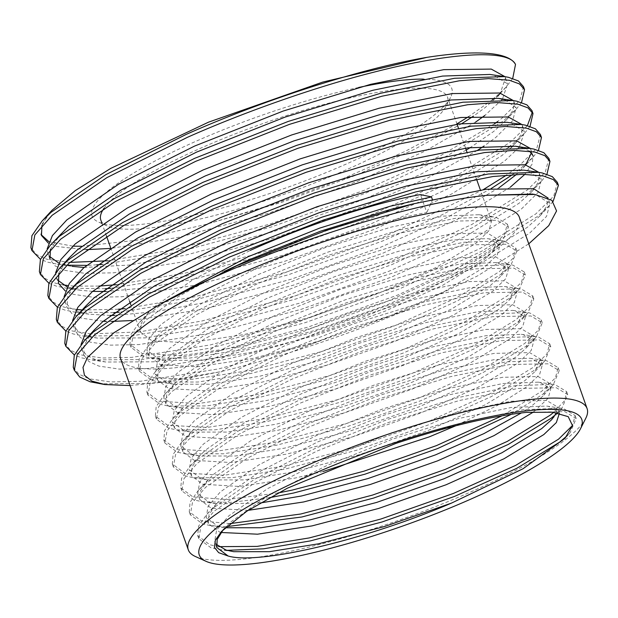 <?xml version="1.0" encoding="UTF-8"?>
<svg xmlns="http://www.w3.org/2000/svg" width="618" height="618" viewBox="0 0 618 618"><rect width="100%" height="100%" fill="white"/><g stroke="black" fill="none" stroke-linecap="round" stroke-linejoin="round"><path stroke-width="0.46" stroke-dasharray="3.09 2.32" d="M585.779 418.278A211.534 42.41 -19.5 0 1 458.88 497.081A211.534 42.41 -19.5 0 1 195.412 556.517M358.656 87.478A190.815 38.254 160.5 0 0 207.718 136.184A190.815 38.254 160.5 0 0 98.478 222.024A190.815 38.254 160.5 0 0 336.138 168.413A190.815 38.254 160.5 0 0 450.607 97.335A190.815 38.254 160.5 0 0 423.392 79.112M104.048 208.266A183.909 36.871 -19.5 0 1 212.306 143.152A183.909 36.871 -19.5 0 1 447.548 97.289A183.909 36.871 -19.5 0 1 446.397 105.701A183.909 36.871 -19.5 0 1 336.076 174.206A183.909 36.871 -19.5 0 1 107.014 225.879A183.909 36.871 -19.5 0 1 100.827 220.07M519.336 217.242A211.534 42.41 -19.5 0 1 391.117 305.717A211.534 42.41 -19.5 0 1 120.525 358.463M521.553 102.464L516.215 109.224L503.067 121.159L447.223 155.852L365.794 193.11L271.101 227.038L177.466 252.244L102.294 264.404M96.748 264.836L86.528 265.377M66.821 265.168L57.319 264.18L47.779 262.179L40.502 259.359M494.5 123.824L439.684 156.215L364.736 190.12L270.043 224.048L176.408 249.255L107.717 260.804M69.919 262.395L46.721 259.189L36.323 254.461L30.9 247.625M73.256 367.231L78.679 374.068L89.077 378.795L110.483 381.916L140.371 381.283L218.764 368.861L312.391 343.654L407.092 309.726A259.027 51.927 -19.5 0 1 219.823 371.851L150.027 383.508L99.668 383.786M553.118 201.375L550.097 204.906L536.949 216.841L481.113 251.534L399.684 288.791L304.983 322.72L211.348 347.926L141.553 359.591L91.201 359.861L81.661 357.861L74.384 355.041M557.351 182.341L553.782 196.06L535.891 213.851L480.047 248.544L398.625 285.802L303.925 319.73L210.29 344.937L131.904 357.358L102.016 358L80.603 354.871L70.205 350.143L64.782 343.307M546.969 174.23L541.631 180.989L528.483 192.924L472.639 227.609L391.209 264.875L296.509 298.803L202.882 324.01L133.086 335.667L82.727 335.945L73.194 333.944L65.91 331.124M548.884 158.417L545.308 172.136L527.424 189.935L471.58 224.62L390.151 261.885L295.45 295.813L201.823 321.02L139.405 331.874L91.178 333.936M90.877 333.921L72.136 330.947L61.738 326.227L56.315 319.39M491.009 188.675L442.04 214.801L382.743 240.95L288.042 274.879L194.407 300.085L119.235 312.244M113.689 312.677L74.26 312.02L64.72 310.02L57.443 307.2M483.261 189.633L381.677 237.961L286.984 271.889L193.349 297.096L124.658 308.645M118.27 309.247L82.704 310.02M76.454 309.456L63.662 307.03L53.264 302.302L47.841 295.466M508.429 147.493L452.917 181.221L374.269 217.026L279.568 250.962L185.941 276.169L110.761 288.328M105.214 288.76L65.786 288.104L56.253 286.095L48.969 283.276M527.409 125.624L510.483 142.086L454.639 176.779L373.21 214.037L278.509 247.972L184.882 273.179L116.184 284.72M98.88 286.088L74.237 286.095M73.936 286.08L67.98 285.539M62.943 284.828L55.195 283.106L44.797 278.386L39.374 271.541M538.494 150.305L533.156 157.065L520.008 169L512.5 174.655M540.41 134.5L536.841 148.212L518.95 166.01L506.575 175.079M530.028 126.389L524.682 133.14L510.762 145.694M531.936 110.576L532.337 112.121M523.469 86.659L519.892 100.371L502.009 118.169L497.706 121.476M216.23 544.296L214.655 541.492L216.601 530.105L228.745 515.899L267.494 488.714L324.404 459.699L390.731 433.056L456.3 412.6L511.055 401.229L546.575 400.441L557.135 406.752L556.54 412.724M223.361 529.533L230.869 521.878L269.61 494.694L326.52 465.686L392.847 439.035L458.425 418.579L511.225 407.478L546.691 406.08L548.691 406.42L559.414 413.264M225.184 527.764L217.528 526.103L206.18 517.575L208.135 506.181L220.278 491.982L259.019 464.79L315.929 435.783L382.256 409.131L447.834 388.683L502.589 377.304L538.1 376.516L548.66 382.836L543.152 395.798L533.234 404.659L521.43 412.932M221.043 532.484L219.645 532.083L208.297 523.554L209.054 514.593L216.648 503.624L222.395 497.961L261.136 470.777L318.046 441.762L384.381 415.118L449.95 394.663L502.758 383.554L538.224 382.156L540.217 382.496L550.777 388.815L548.143 398.27L533.697 411.897M260.016 503.037L216.74 503.848L209.062 502.187L197.714 493.651L199.66 482.256L211.804 468.058L250.553 440.873L307.455 411.858L373.79 385.215L439.359 364.759L494.114 353.388L529.626 352.592L540.194 358.911L534.678 371.874L524.759 380.742L484.96 404.937L426.992 430.962L359.606 454.616L292.971 472.082L244.002 479.916L208.266 479.923L200.587 478.262L189.239 469.734L191.194 458.34L203.337 444.141L242.078 416.949L298.988 387.942L365.315 361.291L430.893 340.842L485.64 329.464L521.159 328.676L531.719 334.995L526.212 347.957L516.293 356.818L476.493 381.02L418.525 407.038L351.132 430.692L284.504 448.158L235.528 455.991L199.799 455.999L192.113 454.346L180.773 445.81L182.719 434.415L194.863 420.217L233.612 393.033L290.514 364.017L356.849 337.374L422.418 316.918L477.173 305.547L512.685 304.751L523.253 311.07L517.737 324.033L507.818 332.901L468.019 357.096L410.051 383.114L342.666 406.775L276.03 424.234L227.061 432.075L191.325 432.082L183.646 430.422L172.298 421.893L174.253 410.499L186.397 396.292L225.137 369.108L282.047 340.101L348.374 313.45L413.952 292.994L468.699 281.623L504.218 280.835L514.779 287.154L509.271 300.116L499.352 308.977L459.553 333.172L401.584 359.197L334.191 382.851L267.563 400.317L218.587 408.15L182.858 408.158L175.172 406.497L163.832 397.969L165.778 386.574L177.922 372.376L216.663 345.192L273.573 316.177L339.908 289.533L405.478 269.077L460.232 257.706L495.744 256.91L506.312 263.229L500.796 276.192L490.877 285.06L451.078 309.255L393.11 335.273L325.725 358.934L259.089 376.393L210.12 384.226L174.384 384.241L166.706 382.581L155.357 374.044L157.304 362.658L169.456 348.452L208.196 321.267L265.107 292.26L331.433 265.609L397.011 245.153L451.758 233.782L487.278 232.994L497.838 239.305L492.33 252.268L482.411 261.136L442.604 285.331L384.635 311.356L317.25 335.01L250.622 352.476L201.646 360.309L165.918 360.317L158.231 358.656L146.883 350.128L148.838 338.734L160.981 324.535L199.722 297.343L256.632 268.336C312.499 243.013 381.229 220.657 426.814 212.53L420.464 194.593M248.181 510.337L211.178 508.166L199.83 499.63L200.587 490.669L208.181 479.707L213.928 474.037L252.669 446.853L309.579 417.838L375.906 391.194L441.476 370.738L494.284 359.637L529.75 358.231L531.75 358.579L542.31 364.89L539.676 374.353L526.884 386.721L497.668 405.292L455.752 425.779M323.137 471.464L295.087 478.062L239.282 486.443L202.704 484.242L191.356 475.713L192.113 466.752L199.707 455.783L205.454 450.12L244.195 422.928L301.105 393.921L367.44 367.27L433.009 346.822L485.81 335.713L521.283 334.315L523.276 334.655L533.836 340.974L531.202 350.429L518.409 362.805L478.61 386.999L420.642 413.017L353.249 436.679L286.621 454.137L230.808 462.519L194.237 460.325L182.889 451.789L183.646 442.828L191.24 431.858L196.98 426.196L235.728 399.012L292.638 369.997L358.965 343.353L424.535 322.897L477.343 311.796L512.809 310.39L514.802 310.73L525.37 317.049L522.735 326.513L509.943 338.88L470.136 363.075L412.167 389.101L344.782 412.754L278.146 430.221L222.341 438.602L185.763 436.401L174.415 427.872L175.172 418.911L182.766 407.942L188.513 402.279L227.254 375.087L284.164 346.08L350.491 319.429L416.068 298.981L468.869 287.872L504.342 286.474L506.335 286.814L516.895 293.133L514.261 302.588L501.468 314.956L461.669 339.158L403.701 365.176L336.308 388.83L269.68 406.296L213.867 414.678L177.296 412.484L165.948 403.948L166.706 394.987L174.291 384.017L180.039 378.355L218.787 351.171L275.69 322.156L342.024 295.512L407.594 275.056L460.402 263.956L495.868 262.55L497.861 262.889L508.429 269.209L505.794 278.672L492.994 291.039L453.195 315.234L395.226 341.252L327.841 364.914L261.205 382.372L205.392 390.761L168.822 388.56L157.474 380.031L158.231 371.07L165.825 360.101L171.572 354.431L210.313 327.246L267.223 298.239L333.55 271.588L399.128 251.132L451.928 240.031L487.401 238.633L489.394 238.973L499.954 245.292L497.32 254.747L484.527 267.115L444.728 291.31L386.76 317.335L319.367 340.989L252.739 358.455L196.926 366.837L160.348 364.635L149.008 356.107L149.757 347.146L157.351 336.177L163.098 330.514L201.839 303.33L258.749 274.315L325.083 247.671L390.653 227.215L443.461 216.107L478.927 214.709L480.92 215.049L491.488 221.368L488.846 230.823L476.053 243.198L436.254 267.393L378.286 293.411L310.9 317.073L244.264 334.531L188.451 342.92L151.881 340.719L140.533 332.19L141.29 323.222L148.884 312.26L154.631 306.59L193.372 279.406L250.282 250.398M456.957 123.855L404.975 151.464L342.38 178.934L274.322 203.917L206.474 224.288L136.308 240.294L81.568 246.265M72.769 246.157L48.938 241.7M41.236 234.74L41.746 224.55L51.935 210.336M512.724 78.424L505.856 87.354L494.609 97.922M492.554 99.614L468.73 116.586M407.092 309.726L477.637 275.86L528.753 243.832M130.128 385.562L170.274 381.491L219.823 371.851M432.283 199.22L432.53 199.923L426.814 212.53M395.875 443.407L466.49 421.515L523.176 409.695L561.376 408.243L563.716 408.645L575.119 415.528L572.484 425.524M218.733 546.644L209.911 544.806L197.729 535.706L198.532 526.196L206.605 514.547L212.955 508.305L254.686 479.166L315.976 448.05L387.401 419.491L458.015 397.59L514.709 385.771L552.909 384.319L555.242 384.728L566.644 391.611L564.643 400.657L553.697 412.33M229.85 523.639L201.445 520.889L189.262 511.789L190.066 502.279L198.131 490.622L204.481 484.388L246.219 455.242L307.509 424.133L378.934 395.566L449.549 373.666L506.235 361.854L544.435 360.402L546.775 360.804L558.17 367.687L555.366 377.946L541.615 391.325L502.14 415.752M278.131 492.955L226.791 499.537L192.97 496.965L180.788 487.865L181.592 478.355L189.664 466.706L196.014 460.464L237.745 431.318L299.035 400.209L370.46 371.65L441.074 349.749L497.768 337.93L535.968 336.478L538.301 336.887L549.703 343.77L546.891 354.021L533.149 367.401L490.352 393.558L428.004 421.677L355.52 447.254L283.847 466.157L223.824 475.296L184.504 473.048L172.322 463.948L173.125 454.431L181.19 442.782L187.54 436.547L229.278 407.401L290.56 376.292L361.993 347.725L432.6 325.825L489.294 314.014L527.494 312.561L529.835 312.963L541.229 319.846L538.417 330.097L524.674 343.484L481.878 369.641L419.537 397.753L347.046 423.33L275.381 442.241L215.35 451.379L176.03 449.124L163.847 440.024L164.651 430.514L172.723 418.865L179.066 412.623L220.804 383.477L282.094 352.368L353.519 323.809L424.133 301.908L480.827 290.089L519.027 288.637L521.36 289.039L532.762 295.929L529.95 306.18L516.208 319.56L473.411 345.717L411.063 373.836L338.579 399.413L266.906 418.316L206.883 427.455L167.563 425.199L155.381 416.107L156.184 406.59L164.249 394.941L170.599 388.699L212.337 359.56L273.619 328.452L345.053 299.885L415.659 277.984L472.353 266.165L510.553 264.72L512.894 265.122L524.288 272.005L521.476 282.256L507.733 295.643L464.937 321.793L402.596 349.912L330.105 375.489L258.432 394.4L198.409 403.539L159.089 401.283L146.906 392.183L147.71 382.673L155.782 371.024L162.125 364.782L203.863 335.636L265.153 304.527L336.578 275.96L407.192 254.068L463.886 242.248L502.086 240.796L504.419 241.198L515.821 248.081L513.01 258.339L499.267 271.719L456.47 297.876L394.122 325.995L321.638 351.565L249.966 370.476L189.942 379.614L150.614 377.359L138.432 368.266L139.243 358.749L147.308 347.1L153.658 340.858L195.396 311.719L256.679 280.611L328.112 252.044L398.718 230.143L455.412 218.324L493.612 216.872L495.953 217.281L507.347 224.164L504.535 234.415L490.792 247.803L447.996 273.952L385.647 302.071L313.164 327.648L241.491 346.559L181.468 355.69L142.148 353.442L129.965 344.342L130.769 334.832L138.834 323.175L145.184 316.941L165.863 301.02M526.513 412.376L564.775 411.634L576.177 418.517L570.144 432.716L567.417 435.489M227.084 550.337L218.996 549.518L210.97 547.795L198.787 538.703L200.912 526.513L214.013 511.295L255.752 482.156L317.034 451.047L388.459 422.48L459.074 400.58L518.038 388.452L556.308 387.718L567.703 394.601L561.669 408.792L555.52 414.67M226.373 526.667L210.529 525.601L202.503 523.879L190.321 514.779L192.445 502.589L205.539 487.378L247.277 458.232L308.567 427.123L379.993 398.556L450.607 376.656L509.572 364.535L547.834 363.793L559.228 370.676L553.195 384.875L542.674 394.315L511.519 414.253M269.317 497.722L230.692 502.38L202.055 501.677L194.029 499.954L181.846 490.854L183.971 478.672L197.072 463.454L238.803 434.307L300.093 403.199L371.518 374.639L442.133 352.739L501.098 340.611L539.36 339.877L550.762 346.76L544.728 360.951L534.207 370.391L491.41 396.547L429.062 424.666L356.578 450.244L284.906 469.147L232.044 477.699L193.581 477.753L185.562 476.038L173.38 466.938L175.504 454.748L188.598 439.537L230.336 410.391L291.626 379.282L363.052 350.715L433.666 328.815L492.631 316.686L530.893 315.952L542.287 322.835L536.254 337.034L525.733 346.474L482.936 372.631L420.595 400.75L348.104 426.32L276.439 445.23L223.577 453.774L185.114 453.836L177.088 452.113L164.906 443.013L167.03 430.823L180.124 415.613L221.862 386.466L283.152 355.358L354.577 326.798L425.192 304.898L484.157 292.77L522.419 292.036L533.821 298.919L527.787 313.11L517.266 322.55L474.47 348.706L412.121 376.825L339.637 402.403L267.965 421.306L215.103 429.858L176.64 429.912L168.621 428.189L156.439 419.097L158.563 406.907L171.657 391.696L213.395 362.55L274.678 331.441L346.111 302.874L416.717 280.974L475.69 268.845L513.952 268.112L525.346 274.995L519.313 289.185L508.792 298.633L465.995 324.782L403.654 352.901L331.163 378.479L259.498 397.389L206.636 405.933L168.173 405.995L160.147 404.272L147.965 395.172L150.089 382.982L163.183 367.772L204.921 338.625L266.211 307.517L337.637 278.95L408.251 257.057L467.216 244.929L505.478 244.187L516.88 251.078L510.847 265.269L500.325 274.709L457.529 300.866L395.18 328.985L322.696 354.554L251.024 373.465L198.162 382.017L159.699 382.071L151.673 380.348L139.49 371.256L141.622 359.066L154.716 343.847L196.454 314.709L257.737 283.6L329.17 255.033L399.776 233.133L458.749 221.005L497.011 220.271L508.405 227.154L502.372 241.344L491.851 250.792L449.054 276.941L386.714 305.06L314.222 330.638L242.55 349.549L189.695 358.092L151.232 358.154L143.206 356.431L131.024 347.331L133.148 335.141L146.242 319.931L178.169 296.702L224.496 271.287M412.677 204.002L432.53 199.923M532.26 194.06L535.76 194.678L549.958 203.469L546.559 216.385L529.626 233.171L476.779 265.902L399.73 301.066L310.128 333.079L221.538 356.841L147.362 368.506L119.073 369.07L98.81 366.072L88.961 361.576L83.824 355.072L83.963 345.956L90.027 335.018M523.786 170.143L527.285 170.761L541.492 179.544L538.093 192.468L521.152 209.247L468.305 241.978L391.256 277.142L301.654 309.154L213.063 332.917L138.888 344.581L110.599 345.145L90.336 342.148L80.495 337.652L75.35 331.155L75.489 322.04L81.553 311.093M521.862 147.586L529.618 151.178M530.36 148.436L533.017 155.62L532.237 163.948L524.914 174.299M510.229 187.231L457.629 219.205L382.789 253.226L293.187 285.238L204.597 309L132.043 320.533M111.418 321.445L106.389 321.383M103.191 321.275L81.87 318.231L72.02 313.728L66.883 307.231L67.849 295.86L77.513 281.916M506.845 122.294L510.344 122.92L524.551 131.704L519.406 146.968M519.004 147.463L504.211 161.406L451.364 194.137L374.315 229.301L284.713 261.314L196.122 285.076L121.947 296.74L93.658 297.304L73.395 294.307L65.307 290.954M58.88 273.21L64.612 263.253M504.921 99.745L516.076 107.779L512.677 120.703L495.744 137.49L484.01 146.049M477.444 150.39L428.243 177.644L365.848 205.377L276.246 237.397L187.648 261.151L113.473 272.824L85.191 273.38L64.929 270.39L55.079 265.887L49.942 259.39L47.825 253.411L47.146 248.899M50.413 249.286L60.572 234.075M489.904 74.454L493.403 75.079L507.602 83.863L502.465 99.127M502.063 99.622L484.813 115.473M475.543 122.132L424.636 151.31L357.374 181.46L267.772 213.473L179.181 237.235L110.869 248.405M86.002 249.68L56.454 246.466L48.358 243.113M41.939 225.369L47.671 215.412M549.958 203.469L547.842 197.482L547.123 205.67L540.055 215.821L527.509 227.192L474.663 259.923L397.613 295.087L308.011 327.1L219.413 350.862L153.511 361.8L105.879 362.032L96.694 360.093L86.844 355.589L81.707 349.093L81.028 344.581M538.834 172.36L539.375 173.565L538.657 181.746L531.58 191.904L519.035 203.268L466.188 235.999L389.139 271.163L299.537 303.175L210.947 326.937L145.037 337.884L97.405 338.108L88.219 336.169L78.378 331.673L73.233 325.168L72.561 320.657M530.901 149.641L531.387 152.839M525.756 164.906L516.439 174.461M498.834 187.911L447.926 217.088L380.665 247.239L291.07 279.251L202.472 303.013L154.871 311.742L114.662 315.389M110.128 315.458L88.938 314.183L79.753 312.252L69.904 307.749L64.766 301.252L64.087 296.74M521.893 124.519L522.426 125.724L521.708 133.905L512.886 145.902M511.356 147.416L502.094 155.427L449.247 188.158L372.198 223.322L282.596 255.334L194.006 279.097L146.396 287.818L106.196 291.472M92.6 291.372L80.464 290.267L67.177 286.922M57.76 280.17L56.292 277.327L55.612 272.816M513.419 100.595L513.96 101.8L513.241 109.981L506.173 120.139L493.627 131.51L470.383 147.517M466.227 150.043L419.869 174.709L363.724 199.398L274.129 231.41L185.531 255.172L128.853 265.099L84.133 267.455M57.319 264.18L71.997 266.343L58.71 263.005M49.293 256.254L47.825 253.411M504.952 76.671L505.485 77.883L500.348 93.148M505.856 87.354L497.699 96.223L485.153 107.586L473.427 116.145M461.916 123.592L414.199 149.432L355.257 175.481L281.762 202.325L206.474 224.288M446.397 105.701L448.822 100.881M449.131 100.255L450.607 97.335M559.251 412.739L557.135 406.752M550.777 388.815L548.66 382.836M542.31 364.89L540.194 358.911M533.836 340.974L531.719 334.995M525.37 317.049L523.253 311.07M516.895 293.133L514.779 287.154M508.429 269.209L506.312 263.229M499.954 245.292L497.838 239.305M491.488 221.368L480.387 190.027M476.447 178.911L466.922 151.997M465.563 148.166L458.448 128.073M457.096 124.249L447.548 97.289M149.008 356.107L146.883 350.128M208.297 523.554L206.18 517.575M199.83 499.63L197.714 493.651M191.356 475.713L189.239 469.734M182.889 451.789L180.773 445.81M174.415 427.872L172.298 421.893M165.948 403.948L163.824 397.969M157.474 380.031L155.357 374.044M140.533 332.183L130.8 304.705M129.61 301.345L110.552 247.517M106.451 235.937L102.078 223.6M216.771 547.478L214.655 541.492M107.014 225.879L98.478 222.024M575.119 415.528L576.177 418.517M197.729 535.706L198.787 538.703M566.644 391.611L567.703 394.601M189.262 511.789L190.321 514.779M558.17 367.687L559.228 370.676M180.788 487.865L181.846 490.854M549.703 343.77L550.762 346.76M172.322 463.948L173.38 466.938M541.229 319.846L542.287 322.835M163.847 440.024L164.906 443.013M532.762 295.929L533.821 298.919M155.381 416.107L156.439 419.097M524.288 272.005L525.346 274.995M146.906 392.183L147.965 395.172M515.821 248.081L516.88 251.078M138.432 368.266L139.49 371.256M507.347 224.164L508.405 227.154M129.965 344.342L131.024 347.331M570.144 432.716L564.952 438.355M218.996 549.518L233.681 551.689M561.669 408.792L551.627 419.715M210.529 525.601L225.207 527.764M553.203 384.875L543.152 395.798M202.055 501.677L216.74 503.848M544.728 360.951L534.678 371.874M193.581 477.753L208.266 479.923M536.254 337.034L526.212 347.957M185.114 453.836L199.799 455.999M527.787 313.11L517.737 324.033M176.64 429.912L191.325 432.082M519.313 289.185L509.271 300.116M168.173 405.995L182.858 408.158M510.847 265.269L500.796 276.192M159.699 382.071L174.384 384.241M502.372 241.344L492.33 252.268M151.232 358.154L165.918 360.317M225.122 527.548L221.561 531.418M546.691 406.08L561.376 408.243M216.648 503.624L206.605 514.547M538.224 382.156L552.909 384.319M208.181 479.707L198.131 490.622M529.75 358.231L544.435 360.402M199.707 455.783L189.664 466.706M521.283 334.315L535.968 336.478M191.24 431.858L181.19 442.782M512.809 310.39L527.494 312.561M182.766 407.942L172.723 418.865M504.342 286.474L519.027 288.637M174.291 384.017L164.249 394.941M495.868 262.55L510.553 264.72M165.825 360.101L155.782 371.024M487.401 238.633L502.086 240.796M157.351 336.177L147.308 347.1M478.927 214.709L493.612 216.872M148.884 312.26L138.834 323.175M81.707 349.093L83.824 355.072M539.375 173.565L541.492 179.544M73.233 325.168L75.35 331.155M64.766 301.252L66.883 307.231M522.426 125.724L524.551 131.704M56.292 277.327L58.409 283.307M513.96 101.8L516.076 107.779M505.485 77.883L507.602 83.863M540.055 215.821L550.097 204.906M105.879 362.032L91.201 359.861M531.58 191.904L541.631 180.989M97.405 338.108L82.727 335.945M523.114 167.98L533.156 157.065M88.938 314.183L74.26 312.02M514.639 144.064L524.682 133.14M80.464 290.267L65.786 288.104M506.173 120.139L516.215 109.224"/><path stroke-width="0.93" d="M322.241 470.059A202.905 40.68 160.5 0 0 206.08 561.337A202.905 40.68 160.5 0 0 458.795 504.327A202.905 40.68 160.5 0 0 580.518 428.745A202.905 40.68 160.5 0 0 322.241 470.059M206.08 561.337L195.412 556.517A211.534 42.41 -19.5 0 1 188.297 549.835A211.534 42.41 -19.5 0 1 316.516 461.36A211.534 42.41 -19.5 0 1 587.1 408.606A211.534 42.41 -19.5 0 1 585.779 418.278L580.518 428.745M423.392 79.112A190.815 38.254 160.5 0 0 358.656 87.478M188.297 549.835L120.525 358.463A211.534 42.41 -19.5 0 1 248.745 269.989A211.534 42.41 -19.5 0 1 519.336 217.242L587.1 408.606M102.294 264.404L96.748 264.836M86.528 265.377L66.821 265.168M40.502 259.359L31.958 250.614L34.847 234.964L52.082 215.334L106.868 177.652L187.239 137.405C245.168 111.611 316.934 86.512 373.45 72.283C451.387 52.136 508.954 49.092 515.505 64.481L512.724 78.424M107.717 260.804L69.919 262.395M31.958 250.614L30.9 247.625L31.912 235.705L42.055 221.074L51.024 212.345L105.809 174.662L186.18 134.415C265.3 99.174 362.573 68.212 427.007 57.343A259.027 51.927 -19.5 0 1 515.505 64.481M528.753 243.832L548.73 225.67L556.563 210.947L551.905 200.348L534.902 194.454L488.266 195.234C405.501 202.495 248.699 254.608 160.966 303.824L113.697 332.901L87.47 357.498L82.99 367.401L84.442 375.296L91.819 381.074L104.844 384.55L90.135 381.785L79.737 377.057L74.314 370.221L77.204 354.562L94.438 334.941L149.224 297.258L229.595 257.011L323.229 220.085L415.806 191.889L493.133 176.485L522.48 174.307L543.376 175.976L553.388 179.629L558.409 185.33L553.118 201.375M74.314 370.221L73.256 367.231L74.268 355.304L84.411 340.68L93.38 331.951L148.166 294.268L228.536 254.021L322.171 217.096L414.748 188.899L488.375 173.975L538.463 172.306L542.31 172.986L552.33 176.64L557.351 182.341L558.409 185.33M74.384 355.041L65.84 346.296L68.729 330.645L85.964 311.016L140.749 273.341L221.12 233.086L314.763 196.169L407.332 167.972L484.666 152.561L514.006 150.383L534.902 152.059L544.921 155.705L549.943 161.406L546.969 174.23M65.84 346.296L64.782 343.307L65.802 331.387L75.937 316.756L84.905 308.027L139.691 270.352L220.062 230.097L313.705 193.179L406.273 164.983L479.9 150.05L529.997 148.382L533.844 149.069L543.863 152.716L548.884 158.417L549.943 161.406M65.91 331.124L57.374 322.38L60.263 306.721L77.497 287.1L132.283 249.417L212.654 209.17L306.289 172.244L398.865 144.048L476.192 128.637L505.539 126.466L526.428 128.135L536.447 131.788L541.468 137.49L538.494 150.305M57.374 322.38L56.315 319.382L57.327 307.463L67.47 292.832L76.439 284.11L131.225 246.427L211.588 206.18L305.23 169.255L397.807 141.058L471.434 126.134L521.522 124.465L525.37 125.145L535.389 128.799L540.41 134.5L541.468 137.49M119.235 312.244L113.689 312.677M57.443 307.2L48.899 298.455L51.788 282.805L69.023 263.175L123.809 225.493L204.179 185.245L297.822 148.328L390.391 120.131L467.726 104.72L497.065 102.542L517.961 104.218L527.981 107.864L533.002 113.565L530.028 126.389M124.658 308.645L118.27 309.247M82.704 310.02L76.454 309.456M48.899 298.455L47.841 295.466L48.861 283.546L58.996 268.915L67.965 260.186L122.75 222.503L203.121 182.256L296.756 145.338L389.332 117.142L462.959 102.209L513.056 100.541L516.903 101.228L526.922 104.875L531.936 110.576L533.002 113.565M110.761 288.328L105.214 288.76M48.969 283.276L40.433 274.531L43.314 258.88L60.556 239.259L115.342 201.576L195.705 161.329L289.348 124.403L381.916 96.207L459.251 80.796L488.599 78.625L509.487 80.294L519.506 83.948L524.528 89.649L521.553 102.464M116.184 284.72L98.88 286.088M67.98 285.539L62.943 284.828M40.433 274.531L39.374 271.541L40.386 259.622L50.529 244.991L59.498 236.261L114.284 198.587L194.647 158.332L288.289 121.414L380.858 93.218L454.493 78.285L504.582 76.617L508.429 77.304L518.448 80.95L523.469 86.659L524.528 89.649M512.5 174.655L491.009 188.675M506.575 175.079L483.261 189.633M510.762 145.694L508.429 147.493M532.337 112.121L527.409 125.624M497.706 121.476L494.5 123.824M556.54 412.724L551.627 419.715L541.708 428.583L501.901 452.778L443.933 478.803L376.547 502.457L309.912 519.923L260.943 527.757L225.184 527.764M559.414 413.264L556.339 422.573L543.825 434.562L504.018 458.757L446.049 484.782L378.664 508.436L312.028 525.903L257.575 534.191L221.043 532.484M521.43 412.932L483.848 433.651L435.466 454.879L368.073 478.533L301.445 495.999L260.016 503.037M533.697 411.897L494.068 435.597L437.583 460.858L370.19 484.52L303.562 501.978L248.181 510.337M455.752 425.779L429.108 436.941L323.137 471.464M250.282 250.398C306.149 225.076 374.879 202.719 420.464 194.593L431.472 196.926L432.53 199.923M102.078 223.6L100.827 220.07A183.909 36.871 -19.5 0 1 104.048 208.266M81.568 246.265L72.769 246.157M48.938 241.7L41.236 234.74M42.055 221.074L51.935 210.336L75.296 190.576L110.776 168.374L208.56 122.155L322.673 82.109L427.007 57.343M494.609 97.922L492.554 99.614M468.73 116.586L456.957 123.855M104.844 384.55L130.128 385.562M395.875 443.407C447.27 426.536 490.816 416.192 526.513 412.376L552.592 412.206L568.228 416.663L572.477 425.555L564.952 438.355L523.037 468.738L451.658 503.029C365.841 539.877 258.865 565.215 228.119 556.007L218.664 552.67L214.392 547.347L215.373 540.194L221.561 531.418L246.899 511.171L287.308 488.22L395.875 443.407M451.658 503.029L384.597 526.505L318.386 543.84L269.409 551.673L233.681 551.689L226.003 550.028L216.23 544.296M228.119 556.007L216.771 547.478L217.188 539.367L223.361 529.533M572.484 425.524L558.564 439.166L515.767 465.323L453.419 493.442L380.935 519.012L309.263 537.923L257.042 546.405L218.733 546.644M553.697 412.33L550.09 415.242L507.293 441.399L444.945 469.518L372.461 495.095L300.788 514.006L229.85 523.639M502.14 415.752L436.478 445.601L363.987 471.171L292.322 490.082L278.131 492.955M165.863 301.02L248.212 256.686L319.637 228.119L390.252 206.219L431.472 196.926M567.417 435.489L559.622 442.156L516.826 468.313L454.477 496.432L381.994 522.001L310.321 540.912L263.623 548.815L227.084 550.337M555.52 414.67L551.148 418.239L508.351 444.388L446.003 472.507L373.519 498.085L301.847 516.996L226.373 526.667M511.519 414.253L437.536 448.591L365.053 474.16L293.38 493.071L269.317 497.722M224.496 271.287L249.27 259.676L320.696 231.109L391.31 209.216L412.677 204.002M488.266 195.234L532.26 194.06L534.902 194.454M90.027 335.018L94.454 329.757L102.82 321.599L154.616 285.879L230.607 247.725L319.143 212.723L406.683 185.972L476.424 171.758L523.786 170.143L538.463 172.306M81.553 311.093L85.987 305.84L94.353 297.683L146.142 261.962L222.132 223.809L310.676 188.807L398.208 162.055L467.95 147.833L515.319 146.219L521.862 147.586M529.618 151.178L533.017 155.62M524.914 174.299L510.229 187.231M132.043 320.533L111.418 321.445M106.389 321.383L103.191 321.275M67.47 292.832L85.879 273.759L137.667 238.038L213.658 199.884L302.202 164.882L389.734 138.131L459.483 123.917L506.845 122.294L521.522 124.465M519.406 146.968L519.004 147.463M65.307 290.954L58.409 283.307L58.88 273.21M64.612 263.253L69.046 258L77.412 249.842L129.201 214.114L205.191 175.968L293.735 140.958L381.267 114.206L451.009 99.992L498.378 98.378L504.921 99.745M484.01 146.049L477.444 150.39M49.942 259.39L50.413 249.286M50.529 244.991L68.938 225.918L120.726 190.197L196.717 152.043L285.261 117.041L372.793 90.29L442.542 76.076L489.904 74.454L504.582 76.617M502.465 99.127L502.063 99.622M484.813 115.473L475.543 122.132M110.869 248.405L86.002 249.68M48.358 243.113L41.468 235.466L41.939 225.369M47.671 215.412L49.842 212.716M160.966 303.824L236.957 265.67L325.501 230.668L413.033 203.917L486.15 189.255L533.643 188.699L548.042 198.046M81.028 344.581L86.273 331.294L100.703 315.62L152.492 279.9L228.482 241.746L317.026 206.744L404.558 179.992L477.675 165.338L525.169 164.782L538.834 172.36M72.561 320.657L77.798 307.378L92.237 291.704L144.025 255.976L220.016 217.83L308.56 182.82L396.092 156.068L469.209 141.414L516.694 140.858L530.36 148.436M531.387 152.839L525.756 164.906M516.439 174.461L498.834 187.911M114.662 315.389L110.128 315.458M64.087 296.74L69.332 283.453L83.762 267.779L135.551 232.059L211.541 193.905L300.085 158.903L387.617 132.152L460.734 117.497L508.228 116.941L521.893 124.519M512.886 145.902L511.356 147.416M106.196 291.472L92.6 291.372M67.177 286.922L57.76 280.17M55.612 272.816L60.858 259.537L75.296 243.855L127.084 208.135L203.075 169.981L291.619 134.979L379.151 108.227L452.268 93.573L499.753 93.017L513.419 100.595M470.383 147.517L466.227 150.043M84.133 267.455L71.997 266.343M58.71 263.005L49.293 256.254M47.146 248.899L52.383 235.612L66.821 219.938L118.61 184.218L194.6 146.064L283.144 111.062L370.676 84.311L443.794 69.649L491.287 69.092L504.952 76.671M500.348 93.148L497.699 96.223M473.427 116.145L461.916 123.592M448.822 100.881L449.131 100.255M480.387 190.027L476.447 178.911M466.922 151.997L465.563 148.166M458.448 128.073L457.096 124.249M130.8 304.705L129.61 301.345M110.552 247.517L106.451 235.937M94.454 329.757L84.411 340.68M85.987 305.84L75.937 316.756M515.319 146.219L529.997 148.382M69.046 258L58.996 268.915M498.378 98.378L513.056 100.541M41.468 235.466L40.981 234.083"/></g></svg>
